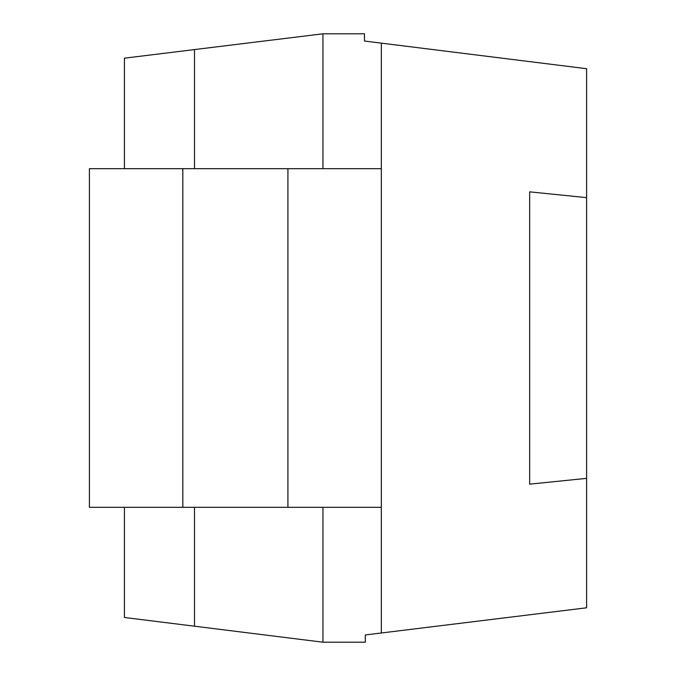 <?xml version="1.0" encoding="UTF-8"?>
<svg xmlns="http://www.w3.org/2000/svg" width="676" height="676" viewBox="0 0 676 676"><rect width="100%" height="100%" fill="white"/><g stroke="black" fill="none" stroke-linecap="round" stroke-linejoin="round"><path stroke-width="1.01" d="M381.34 168.679L381.34 507.321L89.401 507.321L89.401 168.679L381.34 168.679L381.34 43.146L364.465 41.042L364.465 33.8L322.951 33.8L124.435 58.178L124.435 168.679M322.951 507.321L322.951 642.2L124.435 617.475L124.435 507.321M194.502 49.576L194.502 168.679M194.502 507.321L194.502 626.204M322.951 33.8L322.951 168.679M381.34 507.321L381.34 632.99L365.302 634.958L365.302 642.2L322.951 642.2M381.34 43.146L586.599 68.707L586.599 607.792L381.34 632.99M586.599 197.637L529.646 191.849L529.646 484.151L586.599 478.363M182.824 507.321L182.824 168.679M287.917 507.321L287.917 168.679"/></g></svg>
